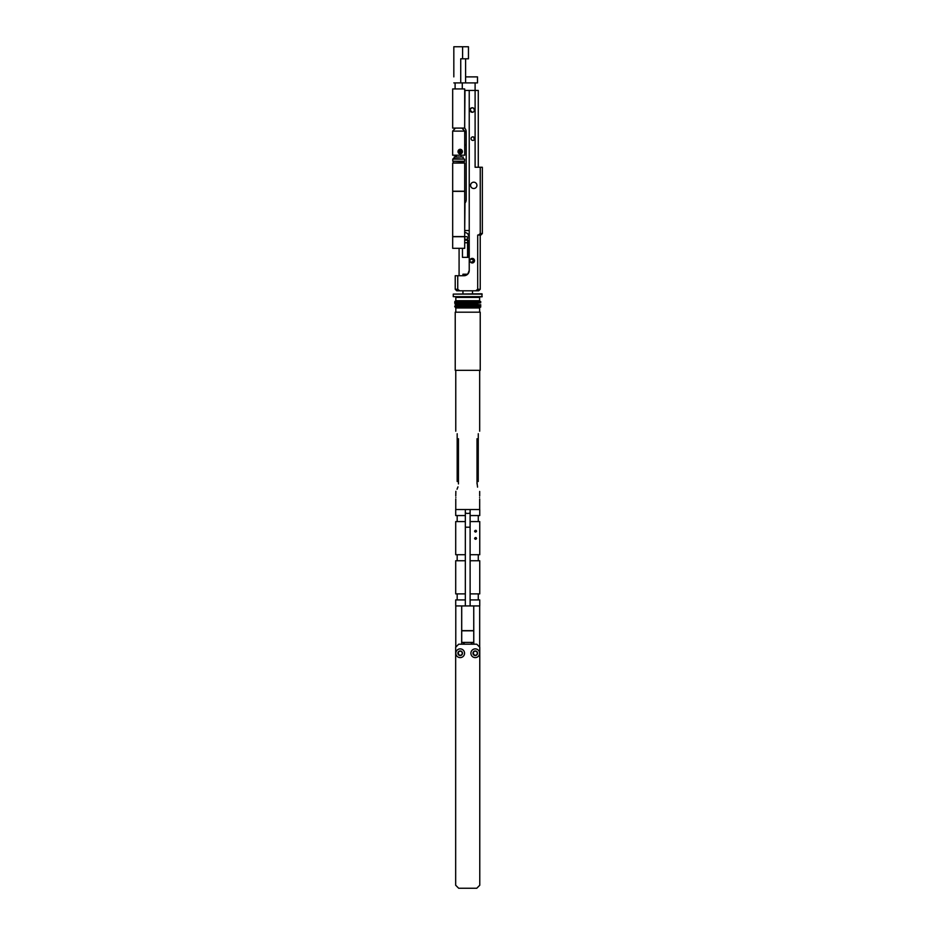 <?xml version="1.0" encoding="UTF-8"?>
<svg xmlns="http://www.w3.org/2000/svg" width="935" height="935" viewBox="0 0 935 935"><rect width="100%" height="100%" fill="white"/><g stroke="black" fill="none" stroke-linecap="round" stroke-linejoin="round"><path stroke-width="1.4" d="M475.74 290.797L477.703 289.289L480.228 289.289L478.72 290.797L456.724 290.797L455.228 289.289L455.228 275.731L463.959 275.731L467.652 274.224L462.942 274.224L462.942 275.731M477.014 450.202L478.194 456.502L478.194 467.348L477.014 473.659M477.014 479.784L477.715 479.094L478.229 481.513L477.014 481.513M478.276 433.735L478.229 481.513M458.442 481.513L457.18 481.513L457.18 433.735M457.18 515.559L457.18 521.578M470.118 605.938L479.748 605.938L479.748 599.919L470.118 599.919L470.118 605.938L465.338 605.938L465.338 515.559L455.707 515.559L455.707 509.528L465.338 509.528L465.338 515.559M478.276 515.559L478.276 521.578M457.18 554.724L457.18 560.755M478.276 554.724L478.276 560.755M457.18 593.889L457.18 599.919M478.276 593.889L478.276 599.919M476.558 531.22L474.559 531.22L476.558 531.22M476.558 538.455L474.559 538.455L476.558 538.455M461.715 605.938L461.715 630.646L473.741 630.646L473.741 605.938L473.776 644.203M471.941 642.403L471.941 644.203M463.503 644.203L463.503 642.403M461.68 644.203L461.68 605.938M465.338 599.919L455.707 599.919L455.707 605.938L465.338 605.938M479.678 605.938L479.678 647.125M455.777 647.125L455.777 605.938M465.338 560.755L455.707 560.755L455.707 593.889L465.338 593.889M470.118 515.559L479.748 515.559L479.748 509.528L470.118 509.528L470.106 560.755L479.748 560.755L479.748 593.889L470.118 593.889L470.106 599.919M465.338 521.578L455.707 521.578L455.707 554.724L465.338 554.724M470.118 521.578L479.748 521.578L479.748 554.724L470.118 554.724M470.118 560.755L470.118 593.889M479.585 497.478C479.69 495.538 479.69 495.538 479.585 497.478C479.69 499.419 479.69 499.419 479.585 497.478M455.859 497.478C455.766 495.538 455.766 495.538 455.859 497.478C455.766 495.538 455.766 495.538 455.859 497.478C455.766 499.419 455.766 499.419 455.859 497.478M458.442 438.725C455.474 429.013 455.474 429.013 458.442 438.725L458.442 483.921C455.474 493.633 455.474 493.633 458.442 483.921M455.766 495.971L455.859 491.307M457.028 489.239L457.975 486.89M470.118 509.528L465.338 509.528M477.014 483.921C479.982 493.633 479.982 493.633 477.014 483.921L477.014 438.725C479.982 429.013 479.982 429.013 477.014 438.725M477.551 487.123L477.014 482.413M482.191 294.104L453.265 294.104L481.887 293.812L482.039 296.816L453.265 296.664L482.191 296.664M480.228 312.185L455.228 312.185L480.228 312.185L480.228 370.33L455.228 370.33L480.228 370.33M480.228 296.816A0.608 0.608 0 0 0 479.632 297.423L479.632 300.731A0.608 0.608 0 0 0 480.228 301.339L460.861 301.339M479.632 297.423L455.824 297.423L455.824 300.731A0.608 0.608 0 0 1 455.228 301.339M475.833 306.727L461.972 307.37L480.228 307.37A0.608 0.608 0 0 0 479.632 307.966L455.824 307.966A0.608 0.608 0 0 0 455.228 307.37M455.824 297.423A0.608 0.608 0 0 0 455.228 296.816M455.228 312.185L455.228 370.33M479.632 307.966L479.632 311.881M455.824 307.966L455.824 311.881M453.265 294.104L453.265 296.664M459.669 306.645L459.669 307.253M480.742 301.748L454.714 302.134L480.742 301.596L480.228 302.356L455.228 302.882L475.786 302.192M475.786 304.307L475.786 304.915M480.228 307.37L475.786 307.37M475.786 306.435L480.742 306.879L461.972 307.37M475.833 305.675L454.714 306.505L475.786 305.383M475.786 306.879L479.445 306.949M475.786 301.596L479.445 301.678M454.714 303.185L480.742 302.811L455.228 302.882M475.786 304.319L459.634 304.541M475.833 304.611L480.742 304.915L459.634 305.593M456 305.371L459.669 305.441M455.228 306.049L480.228 305.219L480.742 305.815L454.714 306.341M455.228 304.681L480.742 304.763L455.228 305.745M480.742 305.967L455.228 306.797L480.228 306.271M480.742 307.019L479.819 307.37M479.994 301.339L454.901 301.339M455.228 301.526L457.484 301.339M475.822 302.963L455.228 303.945L476.569 303.548L480.742 302.811M470.585 185.34A3.167 3.167 0 0 0 473.753 188.508A3.167 3.167 0 0 0 476.92 185.34A3.167 3.167 0 0 0 473.753 182.185A3.167 3.167 0 0 0 470.585 185.34M470.819 258.89L474.524 260.666A2.279 2.279 0 0 0 472.245 258.387A2.279 2.279 0 0 0 469.966 260.666C471.894 257.546 471.894 257.546 469.966 260.666C471.894 257.546 471.894 257.546 469.966 260.666C471.894 263.787 471.894 263.787 469.966 260.666A2.279 2.279 0 0 0 472.245 262.945A2.279 2.279 0 0 0 474.524 260.666L470.843 262.454M472.339 112.293L469.966 110.026A2.279 2.279 0 0 0 472.245 112.293A2.279 2.279 0 0 0 474.524 110.026L473.835 111.639M471.053 138.649A1.8 1.8 0 0 0 472.853 140.437A1.8 1.8 0 0 0 474.641 138.649A1.8 1.8 0 0 0 472.853 136.849A1.8 1.8 0 0 0 471.053 138.649M466.214 132.01A6.627 6.627 0 0 0 464.718 132.186M480.835 235.059L478.451 235.059L480.251 233.551L482.343 233.551L480.835 235.059M467.722 274.142L467.652 274.224A5.271 5.271 0 0 0 467.722 274.142L469.23 270.46L469.23 90.438L464.695 90.438M464.683 232.09L467.722 233.621L469.23 237.315M480.251 233.551L480.251 167.26L482.343 167.26L482.343 233.551M455.205 155.21L455.205 157.022M453.826 82.899L460.733 82.899L460.733 58.8L468.458 58.8L468.458 46.75L453.826 46.75L453.826 76.88M459.085 248.313L459.085 275.731M463.959 275.731A5.271 5.271 0 0 0 469.23 270.46M469.966 110.026C471.579 107.046 473.087 107.046 474.524 110.026A2.279 2.279 0 0 0 472.245 107.747A2.279 2.279 0 0 0 469.966 110.026M480.251 167.26L475.109 167.26L475.109 90.438L469.23 90.438M465.595 76.88L477.493 76.88L477.493 82.899L465.595 82.899L465.595 58.8M475.109 82.899L475.109 90.438L478.276 90.438L478.276 167.26M464.637 128.095L464.987 90.438M464.987 128.481A5.271 5.271 0 0 1 466.214 131.858L466.214 199.658A5.271 5.271 0 0 1 464.987 203.047L464.695 203.362M464.695 230.536L464.987 203.047M464.987 230.536L469.23 230.536M464.718 145.1A6.627 6.627 0 0 0 466.214 145.276M477.703 289.289L477.703 235.059L478.451 235.059M455.228 289.289L457.741 289.289L459.716 290.797M457.741 275.731L457.741 289.289M452.68 88.93L464.695 88.93L464.695 128.095L452.68 128.095L452.68 88.93M464.718 131.11L464.718 155.21L452.657 155.21L452.657 131.11L464.718 131.11L461.902 128.095M462.942 191.371L452.68 191.371L452.68 236.567L464.695 236.567L464.695 191.371L462.942 191.371M464.648 236.707L452.68 236.707L452.68 248.313L464.695 248.313L464.695 236.707L466.834 236.707A1.286 0.9 -90 0 1 466.834 239.278L464.695 239.278M452.762 159.125L453.37 158.529L464.613 159.125L452.762 159.125L452.762 161.241L464.613 161.241L464.613 159.125M464.005 163.052L464.005 161.837L452.762 161.241M463.187 158.529L463.187 157.022L454.188 157.022L454.188 158.529M462.942 163.052L452.68 163.052L452.68 191.219L464.695 191.219L464.695 163.052L462.942 163.052M464.695 239.418L466.717 239.418A1.812 1.274 -90 0 1 468.003 241.23L468.003 257.347L462.463 257.347L462.463 248.313M464.695 240.026L466.717 240.026A1.204 0.853 -90 0 1 467.325 240.377M467.57 242.2L467.57 257.347M464.695 240.178L466.834 240.178A1.286 0.9 -90 0 1 466.834 242.738L464.695 242.738M466.214 132.618L464.718 132.618M464.718 144.668L466.214 144.668M460.733 82.899L465.595 82.899M473.741 630.798L461.715 630.798L461.715 642.403L473.741 642.403L473.741 630.798M471.345 642.403L471.345 644.203M464.111 642.403L464.111 644.203M476.768 888.25L458.688 888.25L455.672 885.235L455.672 647.219L458.688 644.203L476.768 644.203L479.772 647.219L479.772 885.235L476.768 888.25M473.741 137.083L474.337 139.642M474.197 137.655L474.501 138.906M458.477 653.249L458.208 654.395A2.291 2.291 0 0 1 460.195 650.947A2.291 2.291 0 0 1 462.486 653.249L462.182 654.395L460.195 655.54L462.182 654.395L462.182 652.092L460.195 650.947L458.208 652.092L458.22 654.044L460.195 655.54A2.291 2.291 0 0 1 458.208 654.395L458.512 654.547M461.902 654.558L460.487 655.353M457.893 653.249L458.208 652.092L460.195 650.947L458.208 652.092L457.893 653.249M462.182 654.395L460.195 655.54A2.291 2.291 0 0 0 462.486 653.249M473.531 653.249L473.274 654.395A2.291 2.291 0 0 1 475.26 650.947A2.291 2.291 0 0 1 477.247 654.395L477.247 652.092L475.26 650.947L473.274 652.092L473.285 654.044L475.26 655.54L477.247 654.395L475.26 655.54A2.291 2.291 0 0 1 473.274 654.395L473.577 654.547M476.967 654.558L475.553 655.353M472.958 653.249L473.776 651.496L472.958 653.249L473.274 652.092L475.26 650.947L473.274 652.092L472.958 653.249M477.247 654.395L475.26 655.54A2.291 2.291 0 0 0 477.247 654.395M474.735 531.22A0.818 0.818 0 0 0 475.564 532.05A0.818 0.818 0 0 0 476.382 531.22A0.818 0.818 0 0 0 475.564 530.402A0.818 0.818 0 0 0 474.735 531.22M476.511 531.22L476.102 530.39M475.436 530.344L476.09 530.507M474.664 531.22L475.564 530.332L476.453 531.22L475.564 530.332L474.664 531.22L475.564 530.332L476.453 531.22L475.564 530.332L474.664 531.22L475.564 530.332L476.453 531.22L475.564 530.332L474.664 531.22L475.564 530.332L476.453 531.22L475.564 530.332L474.664 531.22L475.564 530.332L476.453 531.22L475.564 530.332L474.664 531.22L475.564 530.332L476.453 531.22L475.564 530.332L474.664 531.22L475.564 530.332L476.453 531.22L475.564 530.332L474.664 531.22M474.735 538.455A0.818 0.818 0 0 0 475.564 539.273A0.818 0.818 0 0 0 476.382 538.455A0.818 0.818 0 0 0 475.564 537.637A0.818 0.818 0 0 0 474.735 538.455M476.511 538.455L476.102 537.613M475.436 537.567L476.09 537.742M474.664 538.455L475.564 537.567L476.453 538.455L475.564 537.567L474.664 538.455L475.564 537.567L476.453 538.455L475.564 537.567L474.664 538.455L475.564 537.567L476.453 538.455L475.564 537.567L474.664 538.455L475.564 537.567L476.453 538.455L475.564 537.567L474.664 538.455L475.564 537.567L476.453 538.455L475.564 537.567L474.664 538.455L475.564 537.567L476.453 538.455L475.564 537.567L474.664 538.455L475.564 537.567L476.453 538.455L475.564 537.567L474.664 538.455M458.688 82.899L455.1 82.899L455.1 88.93M460.359 153.328A1.73 1.66 90 0 0 462.03 151.599A1.73 1.66 90 0 0 460.359 149.869A1.73 1.66 90 0 0 458.699 151.599A1.73 1.66 90 0 0 460.359 153.328M460.3 153.889A2.291 2.209 90 0 0 462.428 151.599A2.291 2.209 90 0 0 460.3 149.308M461.399 152.218L461.399 150.979L460.359 150.36L459.33 150.979L459.33 152.218L460.359 152.837L461.399 152.218L459.856 152.534M460.207 149.308A2.291 2.209 90 0 0 457.998 151.599A2.291 2.209 90 0 0 460.207 153.889M460.371 152.218L459.856 150.664M460.371 150.979L461.399 150.979M478.194 456.502L477.014 456.502M478.194 467.348L477.014 467.348M470.118 527.2L465.338 527.2M470.118 512.637A2.396 0.771 0 0 1 467.722 513.409A2.396 0.771 0 0 1 465.338 512.637M455.824 300.731L479.632 300.731M462.591 46.75L462.591 58.8M464.555 653.249A4.359 4.359 0 0 1 460.195 657.609A4.359 4.359 0 0 1 455.836 653.249A4.359 4.359 0 0 1 460.195 648.878A4.359 4.359 0 0 1 464.555 653.249M479.62 653.249A4.359 4.359 0 0 1 475.26 657.609A4.359 4.359 0 0 1 470.901 653.249A4.359 4.359 0 0 1 475.26 648.878A4.359 4.359 0 0 1 479.62 653.249M472.514 290.797L472.514 293.812M462.942 290.797L462.942 293.812M455.766 509.528L455.766 498.986M455.766 431.199L455.766 370.634M479.678 509.528L479.678 498.986M479.678 495.971L479.678 491.448M479.678 431.199L479.678 370.634M480.228 235.059L480.228 289.289M455.474 128.095L452.657 131.11M456.303 155.21L456.303 157.022M453.37 161.837L453.37 163.052M461.072 155.21L461.072 157.022M464.005 161.837L464.613 161.241M462.276 88.93L462.276 82.899"/></g></svg>
